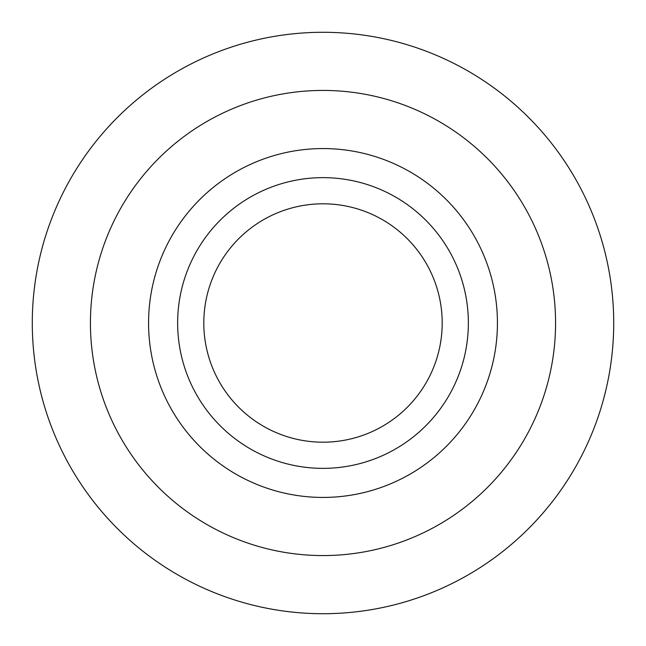 <?xml version="1.0" encoding="UTF-8"?>
<svg xmlns="http://www.w3.org/2000/svg" width="646" height="646" viewBox="0 0 646 646"><rect width="100%" height="100%" fill="white"/><g stroke="black" fill="none" stroke-linecap="round" stroke-linejoin="round"><path stroke-width="0.97" d="M342.21 149.63A174.428 174.428 0 0 0 149.63 303.79A174.428 174.428 0 0 0 303.79 496.37A174.428 174.428 0 0 0 496.37 342.21A174.428 174.428 0 0 0 323 148.572A174.428 174.428 0 0 1 342.21 149.63A174.428 174.428 0 0 0 323 148.572M355.017 34.052A290.716 290.716 0 0 1 611.948 355.017A290.716 290.716 0 0 1 290.983 611.948A290.716 290.716 0 0 1 34.052 290.983A290.716 290.716 0 0 1 355.017 34.052A290.716 290.716 0 0 1 611.948 355.017A290.716 290.716 0 0 1 290.983 611.948M323 203.805A119.195 119.195 0 0 0 203.805 323A119.195 119.195 0 0 0 323 442.195A119.195 119.195 0 0 0 442.195 323A119.195 119.195 0 0 0 323 203.805M303.79 496.37A174.428 174.428 0 0 0 497.428 323A174.428 174.428 0 0 1 323 497.428A174.428 174.428 0 0 0 497.428 323M348.614 91.845A232.576 232.576 0 0 1 554.155 348.614A232.576 232.576 0 0 1 297.386 554.155A232.576 232.576 0 0 1 91.845 297.386A232.576 232.576 0 0 1 348.614 91.845M323 468.358A145.358 145.358 0 0 0 468.358 323A145.358 145.358 0 0 0 323 177.642A145.358 145.358 0 0 0 177.642 323A145.358 145.358 0 0 0 323 468.358"/></g></svg>
